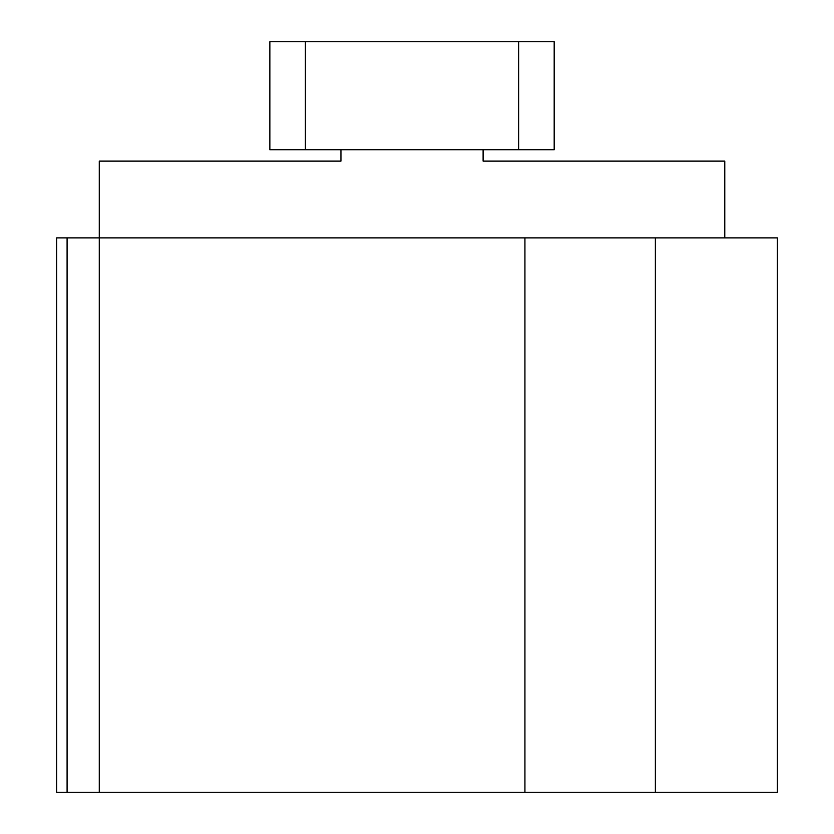 <?xml version="1.0" encoding="UTF-8"?>
<svg xmlns="http://www.w3.org/2000/svg" width="834" height="834" viewBox="0 0 834 834"><rect width="100%" height="100%" fill="white"/><g stroke="black" fill="none" stroke-linecap="round" stroke-linejoin="round"><path stroke-width="1.25" d="M777.371 237.878L56.629 237.878L56.629 792.3L777.371 792.3L777.371 237.878M340.95 149.745L340.95 161.118L99.277 161.118L99.277 792.3M724.777 237.878L724.777 161.118L483.105 161.118L724.777 161.118M483.105 149.745L483.105 161.118M99.277 161.118L340.95 161.118M305.4 41.7L269.862 41.7L269.862 149.745L554.183 149.745L554.183 41.7L305.4 41.7L305.4 149.745M67.085 237.878L67.085 792.3M524.93 237.878L524.93 792.3M655.378 237.878L655.378 792.3M518.644 41.7L518.644 149.745"/></g></svg>
